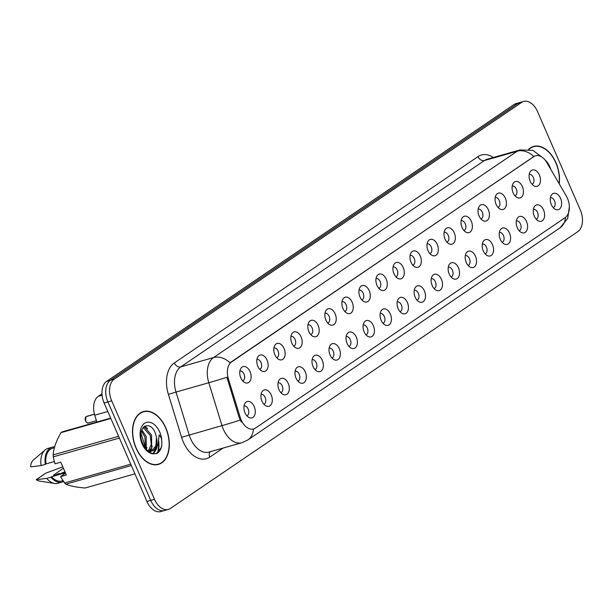 <?xml version="1.0" encoding="UTF-8"?>
<svg xmlns="http://www.w3.org/2000/svg" width="613" height="613" viewBox="0 0 613 613"><rect width="100%" height="100%" fill="white"/><g stroke="black" fill="none" stroke-linecap="round" stroke-linejoin="round"><path stroke-width="0.92" d="M513.15 192.865A8.498 5.402 -105.9 0 1 513.165 183.356A8.498 5.402 -105.9 0 1 522.368 186.597A8.498 5.402 -105.9 0 1 522.697 195.463A8.498 5.402 -105.9 0 1 517.203 197.562A8.498 5.402 -105.9 0 1 513.15 192.865M514.989 195.815A5.096 3.241 74.1 0 0 516.315 189.049A5.096 3.241 74.1 0 0 512.2 186.007M496.124 204.428A8.498 5.402 -105.9 0 1 496.147 194.926A8.498 5.402 -105.9 0 1 505.342 198.168A8.498 5.402 -105.9 0 1 505.679 207.025A8.498 5.402 -105.9 0 1 500.185 209.133A8.498 5.402 -105.9 0 1 496.124 204.428M497.971 207.378A5.096 3.241 74.1 0 0 499.296 200.612A5.096 3.241 74.1 0 0 495.181 197.578M479.105 215.991A8.498 5.402 -105.9 0 1 479.128 206.489A8.498 5.402 -105.9 0 1 488.323 209.73A8.498 5.402 -105.9 0 1 488.661 218.588A8.498 5.402 -105.9 0 1 483.167 220.695A8.498 5.402 -105.9 0 1 479.105 215.991M480.952 218.948A5.096 3.241 74.1 0 0 482.278 212.175A5.096 3.241 74.1 0 0 478.163 209.14M462.087 227.553A8.498 5.402 -105.9 0 1 462.102 218.052A8.498 5.402 -105.9 0 1 471.305 221.293A8.498 5.402 -105.9 0 1 471.635 230.159A8.498 5.402 -105.9 0 1 466.141 232.258A8.498 5.402 -105.9 0 1 462.087 227.553M463.926 230.511A5.096 3.241 74.1 0 0 465.259 223.745A5.096 3.241 74.1 0 0 461.145 220.703M445.069 239.124A8.498 5.402 -105.9 0 1 445.084 229.614A8.498 5.402 -105.9 0 1 454.287 232.856A8.498 5.402 -105.9 0 1 454.616 241.721A8.498 5.402 -105.9 0 1 449.122 243.828A8.498 5.402 -105.9 0 1 445.069 239.124M446.908 242.074A5.096 3.241 74.1 0 0 448.233 235.308A5.096 3.241 74.1 0 0 444.118 232.266M428.05 250.686A8.498 5.402 -105.9 0 1 428.066 241.185A8.498 5.402 -105.9 0 1 437.261 244.426A8.498 5.402 -105.9 0 1 437.598 253.284A8.498 5.402 -105.9 0 1 432.104 255.391A8.498 5.402 -105.9 0 1 428.05 250.686M429.889 253.644A5.096 3.241 74.1 0 0 431.215 246.87A5.096 3.241 74.1 0 0 427.1 243.836M411.024 262.249A8.498 5.402 -105.9 0 1 411.047 252.748A8.498 5.402 -105.9 0 1 420.242 255.989A8.498 5.402 -105.9 0 1 420.579 264.854A8.498 5.402 -105.9 0 1 415.085 266.954A8.498 5.402 -105.9 0 1 411.024 262.249M412.871 265.207A5.096 3.241 74.1 0 0 414.196 258.433A5.096 3.241 74.1 0 0 410.082 255.399M394.006 273.819A8.498 5.402 -105.9 0 1 394.021 264.31A8.498 5.402 -105.9 0 1 403.224 267.552A8.498 5.402 -105.9 0 1 403.553 276.417A8.498 5.402 -105.9 0 1 398.059 278.517A8.498 5.402 -105.9 0 1 394.006 273.819M395.852 276.769A5.096 3.241 74.1 0 0 397.178 270.004A5.096 3.241 74.1 0 0 393.063 266.962M376.987 285.382A8.498 5.402 -105.9 0 1 377.003 275.881A8.498 5.402 -105.9 0 1 386.205 279.122A8.498 5.402 -105.9 0 1 386.535 287.98A8.498 5.402 -105.9 0 1 381.041 290.087A8.498 5.402 -105.9 0 1 376.987 285.382M378.826 288.332A5.096 3.241 74.1 0 0 380.152 281.566A5.096 3.241 74.1 0 0 376.045 278.532M359.969 296.945A8.498 5.402 -105.9 0 1 359.984 287.443A8.498 5.402 -105.9 0 1 369.187 290.685A8.498 5.402 -105.9 0 1 369.516 299.542A8.498 5.402 -105.9 0 1 364.022 301.65A8.498 5.402 -105.9 0 1 359.969 296.945M361.808 299.903A5.096 3.241 74.1 0 0 363.134 293.129A5.096 3.241 74.1 0 0 359.019 290.095M342.943 308.508A8.498 5.402 -105.9 0 1 342.966 299.006A8.498 5.402 -105.9 0 1 352.161 302.247A8.498 5.402 -105.9 0 1 352.498 311.113A8.498 5.402 -105.9 0 1 347.004 313.212A8.498 5.402 -105.9 0 1 342.943 308.508M344.79 311.465A5.096 3.241 74.1 0 0 346.115 304.699A5.096 3.241 74.1 0 0 342 301.657M325.924 320.078A8.498 5.402 -105.9 0 1 325.947 310.569A8.498 5.402 -105.9 0 1 335.142 313.81A8.498 5.402 -105.9 0 1 335.48 322.676A8.498 5.402 -105.9 0 1 329.986 324.783A8.498 5.402 -105.9 0 1 325.924 320.078M327.771 323.028A5.096 3.241 74.1 0 0 329.097 316.262A5.096 3.241 74.1 0 0 324.982 313.22M308.906 331.641A8.498 5.402 -105.9 0 1 308.921 322.139A8.498 5.402 -105.9 0 1 318.124 325.38A8.498 5.402 -105.9 0 1 318.454 334.238A8.498 5.402 -105.9 0 1 312.959 336.345A8.498 5.402 -105.9 0 1 308.906 331.641M310.745 334.598A5.096 3.241 74.1 0 0 312.078 327.825A5.096 3.241 74.1 0 0 307.964 324.79M291.888 343.203A8.498 5.402 -105.9 0 1 291.903 333.702A8.498 5.402 -105.9 0 1 301.106 336.943A8.498 5.402 -105.9 0 1 301.435 345.809A8.498 5.402 -105.9 0 1 295.941 347.908A8.498 5.402 -105.9 0 1 291.888 343.203M293.727 346.161A5.096 3.241 74.1 0 0 295.052 339.387A5.096 3.241 74.1 0 0 290.945 336.353M274.869 354.774A8.498 5.402 -105.9 0 1 274.885 345.265A8.498 5.402 -105.9 0 1 284.08 348.506A8.498 5.402 -105.9 0 1 284.417 357.371A8.498 5.402 -105.9 0 1 278.923 359.471A8.498 5.402 -105.9 0 1 274.869 354.774M276.708 357.724A5.096 3.241 74.1 0 0 278.034 350.958A5.096 3.241 74.1 0 0 273.919 347.916M257.843 366.336A8.498 5.402 -105.9 0 1 257.866 356.827A8.498 5.402 -105.9 0 1 267.061 360.076A8.498 5.402 -105.9 0 1 267.398 368.934A8.498 5.402 -105.9 0 1 261.904 371.041A8.498 5.402 -105.9 0 1 257.843 366.336M259.69 369.287A5.096 3.241 74.1 0 0 261.015 362.521A5.096 3.241 74.1 0 0 256.901 359.486M240.825 377.899A8.498 5.402 -105.9 0 1 240.84 368.398A8.498 5.402 -105.9 0 1 250.043 371.639A8.498 5.402 -105.9 0 1 250.372 380.497A8.498 5.402 -105.9 0 1 244.878 382.604A8.498 5.402 -105.9 0 1 240.825 377.899M242.671 380.857A5.096 3.241 74.1 0 0 243.997 374.083A5.096 3.241 74.1 0 0 239.882 371.049M530.168 181.295A8.498 5.402 -105.9 0 1 530.184 171.793A8.498 5.402 -105.9 0 1 539.386 175.034A8.498 5.402 -105.9 0 1 539.716 183.9A8.498 5.402 -105.9 0 1 534.222 186A8.498 5.402 -105.9 0 1 530.168 181.295M532.007 184.252A5.096 3.241 74.1 0 0 533.333 177.479A5.096 3.241 74.1 0 0 529.226 174.444M534.321 216.213A8.498 5.402 -105.9 0 1 534.344 206.704A8.498 5.402 -105.9 0 1 543.539 209.952A8.498 5.402 -105.9 0 1 543.877 218.81A8.498 5.402 -105.9 0 1 538.383 220.918A8.498 5.402 -105.9 0 1 534.321 216.213M536.168 219.163A5.096 3.241 74.1 0 0 537.494 212.397A5.096 3.241 74.1 0 0 533.379 209.362M517.303 227.775A8.498 5.402 -105.9 0 1 517.326 218.274A8.498 5.402 -105.9 0 1 526.521 221.515A8.498 5.402 -105.9 0 1 526.851 230.373A8.498 5.402 -105.9 0 1 521.356 232.48A8.498 5.402 -105.9 0 1 517.303 227.775M519.15 230.733A5.096 3.241 74.1 0 0 520.475 223.96A5.096 3.241 74.1 0 0 516.361 220.925M500.285 239.338A8.498 5.402 -105.9 0 1 500.3 229.837A8.498 5.402 -105.9 0 1 509.503 233.078A8.498 5.402 -105.9 0 1 509.832 241.943A8.498 5.402 -105.9 0 1 504.338 244.043A8.498 5.402 -105.9 0 1 500.285 239.338M502.124 242.296A5.096 3.241 74.1 0 0 503.449 235.53A5.096 3.241 74.1 0 0 499.342 232.488M483.266 250.909A8.498 5.402 -105.9 0 1 483.282 241.399A8.498 5.402 -105.9 0 1 492.484 244.641A8.498 5.402 -105.9 0 1 492.814 253.506A8.498 5.402 -105.9 0 1 487.32 255.613A8.498 5.402 -105.9 0 1 483.266 250.909M485.105 253.859A5.096 3.241 74.1 0 0 486.431 247.093A5.096 3.241 74.1 0 0 482.316 244.051M466.248 262.471A8.498 5.402 -105.9 0 1 466.263 252.97A8.498 5.402 -105.9 0 1 475.458 256.211A8.498 5.402 -105.9 0 1 475.795 265.069A8.498 5.402 -105.9 0 1 470.301 267.176A8.498 5.402 -105.9 0 1 466.248 262.471M468.087 265.429A5.096 3.241 74.1 0 0 469.412 258.655A5.096 3.241 74.1 0 0 465.298 255.621M449.222 274.034A8.498 5.402 -105.9 0 1 449.245 264.532A8.498 5.402 -105.9 0 1 458.44 267.774A8.498 5.402 -105.9 0 1 458.777 276.632A8.498 5.402 -105.9 0 1 453.283 278.739A8.498 5.402 -105.9 0 1 449.222 274.034M451.068 276.992A5.096 3.241 74.1 0 0 452.394 270.218A5.096 3.241 74.1 0 0 448.279 267.184M432.203 285.604A8.498 5.402 -105.9 0 1 432.219 276.095A8.498 5.402 -105.9 0 1 441.421 279.336A8.498 5.402 -105.9 0 1 441.751 288.202A8.498 5.402 -105.9 0 1 436.257 290.301A8.498 5.402 -105.9 0 1 432.203 285.604M434.05 288.554A5.096 3.241 74.1 0 0 435.376 281.788A5.096 3.241 74.1 0 0 431.261 278.746M415.185 297.167A8.498 5.402 -105.9 0 1 415.2 287.658A8.498 5.402 -105.9 0 1 424.403 290.907A8.498 5.402 -105.9 0 1 424.732 299.765A8.498 5.402 -105.9 0 1 419.238 301.872A8.498 5.402 -105.9 0 1 415.185 297.167M417.024 300.117A5.096 3.241 74.1 0 0 418.35 293.351A5.096 3.241 74.1 0 0 414.242 290.309M398.166 308.73A8.498 5.402 -105.9 0 1 398.182 299.228A8.498 5.402 -105.9 0 1 407.377 302.47A8.498 5.402 -105.9 0 1 407.714 311.327A8.498 5.402 -105.9 0 1 402.22 313.435A8.498 5.402 -105.9 0 1 398.166 308.73M400.005 311.688A5.096 3.241 74.1 0 0 401.331 304.914A5.096 3.241 74.1 0 0 397.216 301.88M381.14 320.293A8.498 5.402 -105.9 0 1 381.163 310.791A8.498 5.402 -105.9 0 1 390.358 314.032A8.498 5.402 -105.9 0 1 390.696 322.898A8.498 5.402 -105.9 0 1 385.202 324.997A8.498 5.402 -105.9 0 1 381.14 320.293M382.987 323.25A5.096 3.241 74.1 0 0 384.313 316.484A5.096 3.241 74.1 0 0 380.198 313.442M364.122 331.863A8.498 5.402 -105.9 0 1 364.145 322.354A8.498 5.402 -105.9 0 1 373.34 325.595A8.498 5.402 -105.9 0 1 373.677 334.46A8.498 5.402 -105.9 0 1 368.175 336.568A8.498 5.402 -105.9 0 1 364.122 331.863M365.969 334.813A5.096 3.241 74.1 0 0 367.294 328.047A5.096 3.241 74.1 0 0 363.18 325.005M347.104 343.426A8.498 5.402 -105.9 0 1 347.119 333.924A8.498 5.402 -105.9 0 1 356.322 337.165A8.498 5.402 -105.9 0 1 356.651 346.023A8.498 5.402 -105.9 0 1 351.157 348.13A8.498 5.402 -105.9 0 1 347.104 343.426M348.943 346.383A5.096 3.241 74.1 0 0 350.268 339.61A5.096 3.241 74.1 0 0 346.161 336.575M330.085 354.988A8.498 5.402 -105.9 0 1 330.101 345.487A8.498 5.402 -105.9 0 1 339.303 348.728A8.498 5.402 -105.9 0 1 339.633 357.586A8.498 5.402 -105.9 0 1 334.139 359.693A8.498 5.402 -105.9 0 1 330.085 354.988M331.924 357.946A5.096 3.241 74.1 0 0 333.25 351.172A5.096 3.241 74.1 0 0 329.135 348.138M313.067 366.559A8.498 5.402 -105.9 0 1 313.082 357.05A8.498 5.402 -105.9 0 1 322.277 360.291A8.498 5.402 -105.9 0 1 322.614 369.156A8.498 5.402 -105.9 0 1 317.12 371.256A8.498 5.402 -105.9 0 1 313.067 366.559M314.906 369.509A5.096 3.241 74.1 0 0 316.231 362.743A5.096 3.241 74.1 0 0 312.117 359.701M296.041 378.121A8.498 5.402 -105.9 0 1 296.064 368.612A8.498 5.402 -105.9 0 1 305.259 371.861A8.498 5.402 -105.9 0 1 305.596 380.719A8.498 5.402 -105.9 0 1 300.102 382.826A8.498 5.402 -105.9 0 1 296.041 378.121M297.887 381.071A5.096 3.241 74.1 0 0 299.213 374.305A5.096 3.241 74.1 0 0 295.098 371.263M279.022 389.684A8.498 5.402 -105.9 0 1 279.038 380.183A8.498 5.402 -105.9 0 1 288.24 383.424A8.498 5.402 -105.9 0 1 288.57 392.282A8.498 5.402 -105.9 0 1 283.076 394.389A8.498 5.402 -105.9 0 1 279.022 389.684M280.869 392.642A5.096 3.241 74.1 0 0 282.195 385.868A5.096 3.241 74.1 0 0 278.08 382.834M262.004 401.247A8.498 5.402 -105.9 0 1 262.019 391.745A8.498 5.402 -105.9 0 1 271.222 394.987A8.498 5.402 -105.9 0 1 271.551 403.852A8.498 5.402 -105.9 0 1 266.057 405.952A8.498 5.402 -105.9 0 1 262.004 401.247M263.843 404.205A5.096 3.241 74.1 0 0 265.168 397.439A5.096 3.241 74.1 0 0 261.061 394.397M244.985 412.817A8.498 5.402 -105.9 0 1 245.001 403.308A8.498 5.402 -105.9 0 1 254.196 406.549A8.498 5.402 -105.9 0 1 254.533 415.415A8.498 5.402 -105.9 0 1 249.039 417.514A8.498 5.402 -105.9 0 1 244.985 412.817M246.824 415.767A5.096 3.241 74.1 0 0 248.15 409.001A5.096 3.241 74.1 0 0 244.035 405.959M551.348 204.65A8.498 5.402 -105.9 0 1 551.363 195.141A8.498 5.402 -105.9 0 1 560.558 198.382A8.498 5.402 -105.9 0 1 560.895 207.248A8.498 5.402 -105.9 0 1 555.401 209.347A8.498 5.402 -105.9 0 1 551.348 204.65M553.187 207.6A5.096 3.241 74.1 0 0 554.512 200.834A5.096 3.241 74.1 0 0 550.397 197.792M566.228 195.869A15.294 9.731 -105.9 0 1 567.4 198.191A15.294 9.731 -105.9 0 1 565.125 217.669L255.445 428.096A15.294 9.731 -105.9 0 1 253.606 428.962A15.294 9.731 -105.9 0 1 240.212 417.392L228.396 378.911A15.294 9.731 -105.9 0 1 231.584 361.923L533.685 156.652A15.294 9.731 -105.9 0 1 535.524 155.786A15.294 9.731 -105.9 0 1 546.827 162.545L566.228 195.869M96.862 422.028L94.762 415.193A16.995 10.812 -105.9 0 1 98.31 396.312L101.973 393.814M559.209 183.816A27.478 17.478 74.1 0 0 555.991 162.744A27.478 17.478 74.1 0 0 533.578 146.438A27.478 17.478 74.1 0 0 528.613 149.334M532.705 146.982A27.478 17.478 74.1 0 0 531.938 147.051M165.816 427.859A27.478 17.478 74.1 0 0 143.411 411.553A27.478 17.478 74.1 0 0 136.017 448.111A27.478 17.478 74.1 0 0 158.43 464.409A27.478 17.478 74.1 0 0 165.816 427.859M142.53 412.097A27.478 17.478 74.1 0 0 141.764 412.166M523.64 101.436L516.069 103.589A16.995 10.812 74.1 0 0 514.023 104.547L106.647 381.355A16.995 10.812 74.1 0 0 104.126 403.002L146.944 501.48L150.721 500.4A16.995 10.812 74.1 0 0 164.591 510.491A16.995 10.812 74.1 0 1 150.721 500.4L107.903 401.929L150.721 500.4L154.507 499.327A16.995 10.812 74.1 0 0 168.368 509.411A16.995 10.812 74.1 0 0 170.414 508.453L577.791 231.645A16.995 10.812 74.1 0 0 580.319 209.998L537.501 111.52A16.995 10.812 74.1 0 0 523.64 101.436A16.995 10.812 74.1 0 0 521.594 102.402L114.217 379.202A16.995 10.812 74.1 0 0 111.689 400.856L154.507 499.327M106.647 381.355L110.432 380.282A16.995 10.812 74.1 0 0 107.903 401.929A16.995 10.812 74.1 0 1 110.432 380.282L517.809 103.474L110.432 380.282L114.217 379.202M519.855 102.509A16.995 10.812 74.1 0 0 517.809 103.474A16.995 10.812 74.1 0 1 519.855 102.509M241.353 422.089L239.185 417.683L226.917 377.271A19.831 0.506 162.9 0 1 208.811 382.742A22.658 14.413 -105.9 0 1 213.546 357.563A19.831 14.973 -124.2 0 1 230.013 362.75L534.781 155.993M156.713 464.754A27.478 17.478 74.1 0 0 157.395 464.409M157.411 453.16A22.658 14.413 74.1 0 0 158.369 442.218M146.944 501.48A16.995 10.812 74.1 0 0 160.805 511.564L168.368 509.411M559.048 183.532A27.194 17.294 74.1 0 0 555.838 162.843A27.194 17.294 74.1 0 0 533.655 146.714A27.194 17.294 74.1 0 0 528.95 149.388M136.17 448.003A27.194 17.294 74.1 0 0 158.353 464.141A27.194 17.294 74.1 0 0 165.663 427.966A27.194 17.294 74.1 0 0 143.488 411.829A27.194 17.294 74.1 0 0 136.17 448.003M161.824 445.329L161.778 441.483C161.709 438.778 160.844 436.617 159.181 434.992L158.353 442.325C157.357 447.344 154.997 450.287 151.265 451.153A12.804 8.145 74.1 0 0 151.894 451.015A12.804 8.145 74.1 0 0 156.537 437.682L155.595 433.904C150.001 417.652 135.519 428.119 142.714 443.429C145.664 449.789 149.503 453.237 154.238 453.789L156.805 453.513C159.418 452.057 161.089 449.329 161.824 445.329L160.981 448.042L156.215 453.666M151.894 451.015L147.863 450.854M141.764 429.874L146.246 436.563L146.254 449.214M141.388 431.092L144.913 436.946L145.419 448.18M143.58 426.962L144.637 427.115L151.587 435.046L151.595 447.697L149.135 451.16M143.128 427.453L150.254 435.429L151.25 444.31L148.377 450.999M156.537 437.682L155.825 445.988L151.288 451.153M151.871 451.022L148.813 451.62M119.366 438.065L53.262 456.854L54.994 463.826L60.756 462.187L66.334 475.006L60.572 476.646L64.618 482.96A30.589 19.455 74.1 0 0 65.844 484.163C70.188 486.025 76.594 487.304 85.061 488.017L134.921 473.841M60.572 476.646L65.499 473.083M63.377 468.194L53.561 475.144L54.036 475.006L53.155 476.209L58.043 473.872L59.377 473.489L58.496 474.692L63.384 472.355L65.154 472.294M60.12 474.018L59.377 473.489M64.549 472.018L64.74 471.336M54.787 475.535L54.036 475.006M65.376 472.807L51.561 476.738A16.995 10.812 74.1 0 0 61.798 480.975L63.032 480.63M51.561 476.738L50.894 477.19A18.129 11.532 74.1 0 0 62.112 482.071A18.129 11.532 74.1 0 0 63.591 481.466M50.894 477.19L46.688 478.385A18.129 11.532 74.1 0 0 54.572 483.442A18.129 11.532 74.1 0 0 57.906 483.266L62.112 482.071M46.688 478.385L36.228 479.68A11.333 7.21 74.1 0 0 39.247 481.021L54.572 483.442M36.228 479.68L45.822 473.159L62.779 466.83M157.342 445.705L156.315 449.375L153.411 453.681M144.929 425.997L147.61 428.778M152.185 445.957L150.836 451.214M150.783 451.337L150.185 452.517M146.844 447.475L146.515 449.513M156.269 447.728L153.02 453.612M144.4 426.303L145.687 427.483M151.036 448.831L150.239 451.245M150.124 451.497L149.756 452.264M65.284 472.592L63.836 473.175L64.717 471.972M131.32 465.558L65.844 484.163M64.618 482.96L130.722 464.171M110.853 418.48L60.993 432.655C56.342 440.624 53.722 448.042 53.124 454.915L118.6 436.303M53.124 454.915A30.589 19.455 74.1 0 0 53.262 456.854M60.993 432.655A30.589 19.455 74.1 0 1 62.082 431.912L110.685 418.097M54.419 447.743L52.511 448.287A16.995 10.812 74.1 0 0 45.99 463.911L54.342 461.535M54.649 446.923A18.129 11.532 74.1 0 0 52.197 447.191A18.129 11.532 74.1 0 0 45.316 464.37L45.99 463.911M52.197 447.191L47.998 448.387A18.129 11.532 74.1 0 0 45.063 449.988A18.129 11.532 74.1 0 0 41.109 465.566L45.316 464.37M45.063 449.988L33.301 460.11A11.333 7.21 74.1 0 0 30.65 466.853L41.109 465.566M86.165 416.549L86.494 416.411A3.402 2.161 74.1 0 0 86.165 416.549L94.471 414.189M86.004 416.656A3.402 2.161 74.1 0 0 85.582 420.932A3.402 2.161 74.1 0 0 88.349 422.947C87.705 423.468 86.77 422.794 85.536 420.932L85.981 416.671L94.486 414.242M533.685 156.652L532.85 156.89M231.584 361.923L230.756 362.16M228.396 378.911L227.362 379.209M240.212 417.392L239.185 417.683M102.08 395.239L98.31 396.312M107.811 411.484L94.762 415.193M223.078 448.08L209.784 457.114A5.663 4.276 55.8 0 1 210.228 451.735M209.784 457.114A28.328 18.015 -105.9 0 1 183.272 441.912A28.328 18.015 -105.9 0 1 181.571 437.299L168.399 394.42A28.328 18.015 -105.9 0 1 174.314 362.95L478.002 156.606A28.328 18.015 -105.9 0 1 493.358 157.495M190.551 438.632A22.658 14.413 74.1 0 0 209.033 452.072L241.829 442.755A22.658 14.413 -105.9 0 1 223.347 429.307A22.658 14.413 -105.9 0 1 221.983 425.621L208.811 382.742L176.015 392.059L189.187 434.939A22.658 14.413 74.1 0 0 190.551 438.632M253.391 429.023A19.831 14.973 55.8 0 1 247.89 439.919L560.029 227.829A19.831 14.973 -124.2 0 0 565.5 217.4M543.057 157.947L532.912 150.4L519.954 149.932A22.658 14.413 -105.9 0 0 517.234 151.212L484.439 160.537L180.751 366.888L213.546 357.563L517.234 151.212A19.831 14.973 55.8 0 1 533.701 156.399M240.196 420.12A19.831 0.506 162.9 0 1 221.983 425.621L181.571 437.299M521.594 102.402L514.023 104.547M111.689 400.856L104.126 403.002M174.314 362.95A5.663 4.276 55.8 0 0 180.751 366.888A22.658 14.413 74.1 0 0 176.015 392.059L168.399 394.42M519.954 149.932L487.159 159.257A22.658 14.413 74.1 0 0 484.439 160.537A5.663 4.276 55.8 0 1 478.002 156.606M141.013 433.222L145.511 447.858M550.803 169.38A16.206 10.306 74.1 0 0 549.876 166.897A16.206 10.306 74.1 0 0 544.88 159.771M158.024 452.409A22.658 14.413 74.1 0 0 158.614 440.655M161.778 441.483A16.206 10.306 74.1 0 0 159.709 432.012A16.206 10.306 74.1 0 0 144.538 423.307A16.206 10.306 74.1 0 0 142.132 443.958A16.206 10.306 74.1 0 0 154.238 453.789M86.211 421.989A3.287 2.092 -105.9 0 1 85.559 420.909A3.287 2.092 -105.9 0 1 85.176 418.35M535.524 155.786L534.689 156.024M253.606 428.962L252.832 429.177M241.829 442.755L247.89 439.919M569.347 206.88L567.707 218.435L560.029 227.829M531.249 147.396L533.655 146.714M155.947 464.823L158.353 464.141M141.074 412.511L143.488 411.829M88.349 422.947L96.433 420.648M86.494 416.411L94.463 414.143"/></g></svg>
